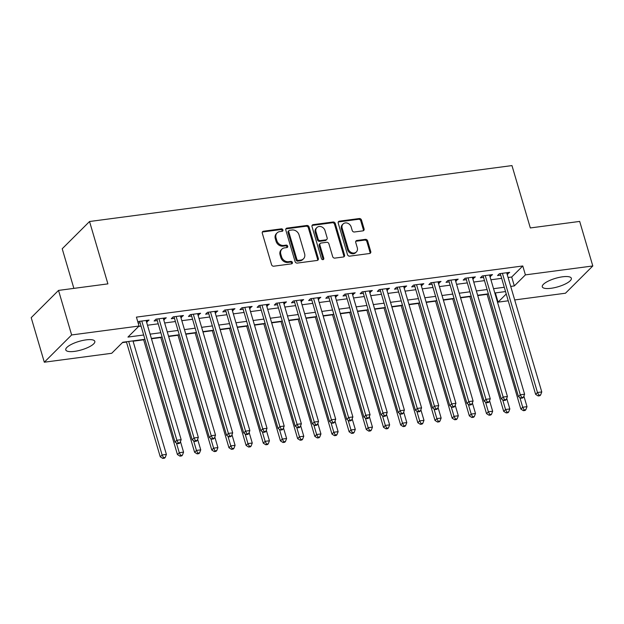<?xml version="1.0" encoding="UTF-8"?>
<svg xmlns="http://www.w3.org/2000/svg" width="624" height="624" viewBox="0 0 624 624"><rect width="100%" height="100%" fill="white"/><g stroke="black" fill="none" stroke-linecap="round" stroke-linejoin="round"><path stroke-width="0.94" d="M282.914 229.921A1.334 1.123 45.1 0 0 281.377 228.852L263.468 231.223A1.903 1.607 45.1 0 0 262.291 233.197L271.557 264.677A1.903 1.607 45.1 0 0 273.757 266.198L291.665 263.827A1.334 1.123 45.1 0 0 290.948 261.386L288.631 261.69A6.1 5.14 45.1 0 1 281.588 256.807L280.816 254.186A6.1 5.14 45.1 0 1 281.908 249.148A6.1 5.14 45.1 0 1 284.567 247.868L286.884 247.564A1.334 1.123 45.1 0 0 286.159 245.115L283.842 245.427A6.1 5.14 45.1 0 1 276.806 240.544L276.034 237.916A6.1 5.14 45.1 0 1 277.118 232.885A6.1 5.14 45.1 0 1 279.778 231.605L282.095 231.301A1.334 1.123 45.1 0 0 282.914 229.921M282.196 231.278A1.334 1.123 45.1 0 0 280.636 229.585L262.727 231.956A1.903 1.607 45.1 0 0 262.337 232.066M291.775 263.812A1.334 1.123 45.1 0 0 290.207 262.119L287.89 262.423L288.631 261.69M286.985 247.549A1.334 1.123 45.1 0 0 285.425 245.856L283.101 246.16L283.842 245.427M551.054 288.288A15.14 4.407 -16.4 0 1 542.287 286.822A15.14 4.407 -16.4 0 1 562.575 276.799A15.14 4.407 -16.4 0 1 571.342 278.265A15.14 4.407 -16.4 0 1 551.054 288.288M74.537 351.374A15.14 4.407 -16.4 0 1 65.77 349.9A15.14 4.407 -16.4 0 1 86.057 339.877A15.14 4.407 -16.4 0 1 94.825 341.351A15.14 4.407 -16.4 0 1 74.537 351.374M362.918 230.864A1.903 1.607 45.1 0 0 364.088 228.899L361.491 220.061A1.903 1.607 45.1 0 0 359.284 218.54L339.401 221.169A1.903 1.607 45.1 0 0 338.224 223.142L347.49 254.623A1.903 1.607 45.1 0 0 349.69 256.152L369.58 253.516A1.903 1.607 45.1 0 0 370.75 251.542L367.614 240.88A1.903 1.607 45.1 0 0 365.414 239.351L356.897 240.474A1.903 1.607 45.1 0 0 355.727 242.447L357.287 247.736A5.101 4.298 45.1 0 1 356.382 251.948A5.101 4.298 45.1 0 1 351.827 252.728A5.101 4.298 45.1 0 1 348.27 248.937L342.17 228.205A5.101 4.298 45.1 0 1 343.075 224A5.101 4.298 45.1 0 1 347.63 223.22A5.101 4.298 45.1 0 1 351.187 227.011L352.201 230.467A1.903 1.607 45.1 0 0 354.401 231.995L362.918 230.864M144.784 339.323L122.788 342.233L111.712 353.285L44.312 362.209L31.2 317.663L58.523 290.41L107.897 283.873L89.544 221.512L511.969 165.586L530.322 227.947L579.688 221.419L592.8 265.964L565.477 293.218L514.699 299.941M58.523 290.41L71.635 334.955L139.035 326.032L127.959 337.077L143.52 335.018M508.092 277.501L511.703 277.025L522.779 265.972L136.414 317.125L139.035 326.032M522.779 265.972L525.4 274.88L592.8 265.964M309.067 227.003A1.903 1.607 45.1 0 0 306.868 225.475L286.978 228.111A1.903 1.607 45.1 0 0 285.808 230.084L295.074 261.565A1.903 1.607 45.1 0 0 297.274 263.086L317.164 260.458A1.903 1.607 45.1 0 0 318.334 258.484L309.067 227.003L308.326 227.737A1.903 1.607 45.1 0 0 306.127 226.216L286.237 228.844A1.903 1.607 45.1 0 0 285.854 228.953M313.186 224.64L333.076 222.004A1.903 1.607 45.1 0 1 335.275 223.532L344.542 255.013A1.903 1.607 45.1 0 1 343.372 256.987L334.862 258.11A1.903 1.607 45.1 0 1 332.662 256.589L328.903 243.82A1.903 1.607 45.1 0 0 326.703 242.291L321.056 243.04A1.903 1.607 45.1 0 0 319.886 245.014L323.794 258.305A1.334 1.123 45.1 0 1 321.438 258.617L312.016 226.613A1.903 1.607 45.1 0 1 313.186 224.64L312.452 225.373L332.342 222.745L333.076 222.004M146.539 322.007L149.089 320.073L138.785 321.438L137.935 322.288M163.706 319.738L166.265 317.803L155.961 319.168L154.112 321.009L157.115 320.611M180.882 317.46L183.433 315.526L173.129 316.891L171.288 318.731L174.291 318.334M198.05 315.19L200.608 313.256L190.304 314.621L188.456 316.462L191.459 316.064M215.225 312.92L217.776 310.986L207.472 312.343L205.631 314.184L208.634 313.786M232.393 310.643L234.952 308.708L224.648 310.073L222.799 311.914L225.802 311.516M249.569 308.373L252.119 306.439L241.816 307.804L239.975 309.644L242.978 309.247M266.737 306.095L269.295 304.161L258.991 305.526L257.143 307.367L260.146 306.969M283.912 303.826L286.463 301.891L276.159 303.256L274.318 305.097L277.321 304.699M301.08 301.548L303.638 299.614L293.335 300.979L291.486 302.819L294.489 302.422M318.256 299.278L320.806 297.344L310.502 298.709L308.662 300.55L311.665 300.152M335.423 297.008L337.982 295.066L327.678 296.431L325.829 298.272L328.832 297.874M352.599 294.731L355.15 292.796L344.846 294.161L343.005 296.002L346.008 295.604M369.767 292.461L372.325 290.527L362.021 291.884L360.173 293.732L363.176 293.335M386.942 290.183L389.493 288.249L379.189 289.614L377.348 291.455L380.351 291.057M404.11 287.914L406.669 285.979L396.365 287.344L394.516 289.185L397.519 288.787M421.286 285.636L423.836 283.702L413.533 285.067L411.692 286.907L414.695 286.51M438.454 283.366L441.012 281.432L430.708 282.797L428.86 284.638L431.863 284.24M455.629 281.089L458.18 279.154L447.876 280.519L446.035 282.36L449.038 281.962M472.797 278.819L475.355 276.884L465.052 278.249L463.203 280.09L466.206 279.692M489.973 276.549L492.523 274.615L482.219 275.972L480.379 277.813L483.382 277.415M138.661 326.407L140.899 326.11M147.49 325.237L158.067 323.84M164.658 322.967L175.243 321.563M181.834 320.689L192.41 319.293M199.001 318.419L209.586 317.015M216.177 316.15L226.754 314.746M233.345 313.872L243.929 312.476M250.52 311.602L261.097 310.198M267.688 309.325L278.273 307.928M284.864 307.055L295.441 305.651M302.032 304.777L312.616 303.381M319.207 302.507L329.784 301.103M336.375 300.23L346.96 298.834M353.551 297.96L364.127 296.556M370.718 295.69L381.303 294.286M387.894 293.413L398.471 292.016M405.062 291.143L415.646 289.739M422.237 288.865L432.814 287.469M439.405 286.595L449.99 285.191M456.581 284.318L467.158 282.922M473.749 282.048L484.333 280.644M490.924 279.778L501.501 278.374M138.177 323.115L139.948 322.881M507.14 274.271L509.699 272.337L499.395 273.702L497.546 275.543L500.549 275.145M122.413 342.615L126.485 342.077M133.076 341.203L143.66 339.799M151.468 338.77L160.828 337.529M168.644 336.492L178.004 335.252M185.812 334.222L195.172 332.982M202.987 331.945L212.347 330.704M220.155 329.675L229.515 328.435M237.331 327.397L246.691 326.165M254.498 325.127L263.858 323.887M271.674 322.858L281.034 321.617M288.842 320.58L298.202 319.34M306.017 318.31L315.377 317.07M323.185 316.033L332.545 314.792M340.361 313.763L349.721 312.523M357.529 311.485L366.889 310.253M374.704 309.215L384.064 307.975M391.872 306.946L401.232 305.705M409.048 304.668L418.408 303.428M426.215 302.398L435.575 301.158M443.391 300.121L452.751 298.88M460.559 297.851L469.919 296.611M477.734 295.573L487.094 294.333M494.902 293.303L495.83 292.851M89.544 221.512L62.213 248.765L73.874 288.374M44.312 362.209L71.635 334.955M508.108 300.815L498.077 302.141L506.134 294.099M495.448 293.233L498.077 302.141M505.393 291.587L494.809 292.991M488.218 293.857L477.641 295.261M471.05 296.135L460.465 297.531M453.874 298.405L443.297 299.809M436.706 300.682L426.122 302.078M419.531 302.952L408.954 304.356M402.363 305.23L391.778 306.626M385.187 307.499L374.611 308.903M368.02 309.769L357.435 311.173M350.844 312.047L340.267 313.443M333.676 314.317L323.092 315.721M316.501 316.594L305.924 317.99M299.333 318.864L288.748 320.268M282.157 321.142L271.58 322.538M264.989 323.411L254.405 324.815M247.814 325.689L237.237 327.085M230.646 327.959L220.061 329.363M213.47 330.229L202.894 331.633M196.303 332.506L185.718 333.902M179.127 334.776L168.55 336.18M161.959 337.054L151.375 338.45M510.713 286.408L514.324 285.932L525.4 274.88M150.111 334.144L160.688 332.748M167.279 331.874L177.863 330.47M184.454 329.605L195.031 328.201M201.622 327.327L212.207 325.931M218.798 325.057L229.375 323.653M235.966 322.78L246.55 321.383M253.141 320.51L263.718 319.106M270.309 318.232L280.894 316.836M287.485 315.962L298.061 314.558M304.652 313.693L315.237 312.289M321.828 311.415L332.405 310.019M338.996 309.145L349.58 307.741M356.171 306.868L366.748 305.471M373.339 304.598L383.924 303.194M390.515 302.32L401.092 300.924M407.683 300.05L418.267 298.646M424.858 297.773L435.435 296.377M442.026 295.503L452.611 294.099M459.202 293.233L469.778 291.829M476.369 290.956L486.954 289.559M493.545 288.686L504.122 287.282M511.703 277.025L514.324 285.932M147.241 321.914L146.788 320.377M164.416 319.644L163.964 318.107M181.584 317.374L181.132 315.83M198.76 315.097L198.307 313.56M215.927 312.827L215.475 311.29M233.103 310.549L232.651 309.013M250.271 308.279L249.818 306.743M267.446 306.002L266.994 304.465M284.614 303.732L284.162 302.195M301.79 301.454L301.337 299.918M318.958 299.185L318.505 297.648M336.133 296.915L335.681 295.37M353.301 294.637L352.849 293.101M370.477 292.367L370.024 290.831M387.644 290.09L387.192 288.553M404.82 287.82L404.368 286.283M421.996 285.542L421.535 284.006M439.163 283.273L438.711 281.736M456.339 281.003L455.887 279.458M473.507 278.725L473.054 277.189M490.682 276.455L490.23 274.919M507.85 274.178L507.398 272.641M277.118 232.885L276.377 233.626A6.1 5.14 45.1 0 0 275.293 238.657L276.034 237.916M283.101 246.16A6.1 5.14 45.1 0 1 276.065 241.277L275.293 238.657M281.908 249.148L281.167 249.889A6.1 5.14 45.1 0 0 280.082 254.92L280.816 254.186M287.89 262.423A6.1 5.14 45.1 0 1 280.855 257.54L280.082 254.92M317.554 260.348A1.903 1.607 45.1 0 0 317.593 259.217L308.326 227.737M289.552 230.311A1.334 1.123 45.1 0 0 288.733 231.691L296.868 259.327A1.334 1.123 45.1 0 0 298.405 260.395L300.854 260.068A6.1 5.14 45.1 0 0 303.514 258.788A6.1 5.14 45.1 0 0 304.598 253.757L299.036 234.874A6.1 5.14 45.1 0 0 291.993 229.991L289.552 230.311M288.974 230.591L288.233 231.332A1.334 1.123 45.1 0 0 287.992 232.432L288.733 231.691M303.514 258.788L302.773 259.529A6.1 5.14 45.1 0 1 300.113 260.809L297.671 261.128A1.334 1.123 45.1 0 1 296.127 260.06L287.992 232.432M343.762 256.885A1.903 1.607 45.1 0 0 343.801 255.754L334.542 224.266A1.903 1.607 45.1 0 0 332.342 222.745M320.221 243.438L319.488 244.179A1.903 1.607 45.1 0 0 319.145 245.747L323.06 259.046L323.794 258.305M323.084 259.67A1.334 1.123 45.1 0 0 323.06 259.046M325.003 230.568A5.101 4.298 45.1 0 0 321.446 226.777A5.101 4.298 45.1 0 0 316.891 227.557A5.101 4.298 45.1 0 0 315.986 231.761L318.131 239.07A1.903 1.607 45.1 0 0 320.338 240.591L325.978 239.842A1.903 1.607 45.1 0 0 327.155 237.877L325.003 230.568M316.891 227.557L316.157 228.298A5.101 4.298 45.1 0 0 315.245 232.502L315.986 231.761M326.812 239.444L326.071 240.185A1.903 1.607 45.1 0 1 325.244 240.583L319.597 241.332A1.903 1.607 45.1 0 1 317.398 239.803L315.245 232.502M312.452 225.373A1.903 1.607 45.1 0 0 312.062 225.482M343.075 224L342.342 224.741A5.101 4.298 45.1 0 0 341.429 228.946L342.17 228.205M356.382 251.948L355.641 252.681A5.101 4.298 45.1 0 1 351.094 253.469A5.101 4.298 45.1 0 1 347.529 249.67L341.429 228.946M369.97 253.414A1.903 1.607 45.1 0 0 370.016 252.283L366.873 241.613A1.903 1.607 45.1 0 0 364.673 240.084L356.164 241.215A1.903 1.607 45.1 0 0 355.774 241.316M363.308 230.763A1.903 1.607 45.1 0 0 363.347 229.632L360.75 220.802A1.903 1.607 45.1 0 0 358.55 219.274L338.66 221.91A1.903 1.607 45.1 0 0 338.27 222.011M126.391 341.757L160.259 456.823L162.107 454.974L166.397 454.412L132.982 340.883M128.692 341.453L162.107 454.974L163.519 457.673L162.778 458.414L164.502 458.188L165.235 457.447L163.519 457.673M166.397 454.412L165.235 457.447M162.778 458.414L160.259 456.823M139.659 321.321L175.032 442.088L176.873 440.248L141.788 321.04M178.292 442.946L177.551 443.68L179.267 443.453L180.008 442.712L178.292 442.946L176.873 440.248L181.171 439.678L146.086 320.471M175.032 442.088L177.551 443.68M180.008 442.712L181.171 439.678M143.567 339.487L177.427 454.545L179.275 452.704L183.565 452.135L180.453 441.55M176.405 442.954L179.275 452.704L180.695 455.403L179.954 456.136L181.67 455.91L182.411 455.177L180.695 455.403M183.565 452.135L182.411 455.177M179.954 456.136L177.427 454.545M160.735 337.21L194.602 452.275L196.451 450.434L200.741 449.865L197.629 439.28M193.58 440.684L196.451 450.434L197.863 453.133L197.122 453.866L198.845 453.64L199.579 452.899L197.863 453.133M200.741 449.865L199.579 452.899M197.122 453.866L194.602 452.275M177.91 334.94L211.77 449.998L213.619 448.157L217.909 447.587L214.796 437.003M210.748 438.407L213.619 448.157L215.038 450.856L214.297 451.597L216.013 451.363L216.754 450.629L215.038 450.856M217.909 447.587L216.754 450.629M214.297 451.597L211.77 449.998M195.078 332.67L228.946 447.728L230.794 445.887L235.084 445.318L231.972 434.733M227.924 436.137L230.794 445.887L232.206 448.586L231.465 449.319L233.189 449.093L233.922 448.36L232.206 448.586M235.084 445.318L233.922 448.36M231.465 449.319L228.946 447.728M156.835 319.051L192.2 439.811L194.048 437.97L158.964 318.77M195.46 440.669L194.727 441.41L196.443 441.176L197.184 440.443L195.46 440.669L194.048 437.97L198.338 437.401L163.254 318.201M192.2 439.811L194.727 441.41M197.184 440.443L198.338 437.401M174.002 316.774L209.375 437.541L211.216 435.7L176.132 316.493M212.636 438.399L211.895 439.132L213.611 438.906L214.352 438.173L212.636 438.399L211.216 435.7L215.514 435.131L180.43 315.923M209.375 437.541L211.895 439.132M214.352 438.173L215.514 435.131M191.178 314.504L226.543 435.263L228.392 433.423L193.307 314.223M229.804 436.121L229.07 436.862L230.786 436.636L231.527 435.895L229.804 436.121L228.392 433.423L232.682 432.853L197.597 313.654M226.543 435.263L229.07 436.862M231.527 435.895L232.682 432.853M208.346 312.234L243.719 432.994L245.56 431.153L210.483 311.945M246.979 433.852L246.238 434.585L247.954 434.359L248.695 433.625L246.979 433.852L245.56 431.153L249.857 430.583L214.773 311.384M243.719 432.994L246.238 434.585M248.695 433.625L249.857 430.583M212.254 330.392L246.113 445.45L247.962 443.609L252.26 443.04L249.14 432.455M245.092 433.867L247.962 443.609L249.382 446.308L248.641 447.049L250.357 446.823L251.098 446.082L249.382 446.308M252.26 443.04L251.098 446.082M248.641 447.049L246.113 445.45M225.521 309.956L260.887 430.724L262.735 428.875L227.651 309.676M264.147 431.574L263.414 432.315L265.13 432.089L265.871 431.348L264.147 431.574L262.735 428.875L267.025 428.314L231.941 309.106M260.887 430.724L263.414 432.315M265.871 431.348L267.025 428.314M229.421 328.123L263.289 443.18L265.138 441.34L269.428 440.77L266.315 430.186M262.267 431.59L265.138 441.34L266.549 444.038L265.808 444.772L267.532 444.545L268.265 443.812L266.549 444.038M269.428 440.77L268.265 443.812M265.808 444.772L263.289 443.18M242.689 307.687L278.062 428.446L279.903 426.605L244.826 307.406M281.323 429.304L280.582 430.037L282.298 429.811L283.039 429.078L281.323 429.304L279.903 426.605L284.201 426.036L249.116 306.836M278.062 428.446L280.582 430.037M283.039 429.078L284.201 426.036M246.597 325.845L280.457 440.911L282.305 439.062L286.603 438.5L283.483 427.908M279.435 429.32L282.305 439.062L283.725 441.761L282.984 442.502L284.7 442.276L285.441 441.535L283.725 441.761M286.603 438.5L285.441 441.535M282.984 442.502L280.457 440.911M259.865 305.409L295.23 426.176L297.079 424.336L261.994 305.128M298.49 427.034L297.757 427.768L299.473 427.541L300.214 426.8L298.49 427.034L297.079 424.336L301.369 423.766L266.284 304.559M295.23 426.176L297.757 427.768M300.214 426.8L301.369 423.766M263.765 323.575L297.632 438.633L299.481 436.792L303.771 436.223L300.659 425.638M296.611 427.042L299.481 436.792L300.893 439.491L300.152 440.224L301.876 439.998L302.609 439.265L300.893 439.491M303.771 436.223L302.609 439.265M300.152 440.224L297.632 438.633M277.033 303.139L312.406 423.899L314.246 422.058L279.17 302.858M315.666 424.757L314.925 425.498L316.641 425.264L317.382 424.531L315.666 424.757L314.246 422.058L318.544 421.489L283.46 302.289M312.406 423.899L314.925 425.498M317.382 424.531L318.544 421.489M280.94 321.298L314.8 436.363L316.649 434.522L320.947 433.953L317.827 423.361M313.778 424.772L316.649 434.522L318.068 437.213L317.327 437.954L319.043 437.728L319.784 436.987L318.068 437.213M320.947 433.953L319.784 436.987M317.327 437.954L314.8 436.363M294.208 300.862L329.573 421.629L331.422 419.788L296.338 300.581M332.834 422.487L332.101 423.22L333.817 422.994L334.558 422.253L332.834 422.487L331.422 419.788L335.712 419.219L300.628 300.011M329.573 421.629L332.101 423.22M334.558 422.253L335.712 419.219M298.108 319.028L331.976 434.086L333.824 432.245L338.114 431.675L335.002 421.091M330.954 422.495L333.824 432.245L335.236 434.944L334.495 435.677L336.219 435.451L336.952 434.717L335.236 434.944M338.114 431.675L336.952 434.717M334.495 435.677L331.976 434.086M311.376 298.592L346.749 419.351L348.59 417.511L313.513 298.311M350.009 420.209L349.268 420.95L350.984 420.716L351.725 419.983L350.009 420.209L348.59 417.511L352.888 416.941L317.803 297.742M346.749 419.351L349.268 420.95M351.725 419.983L352.888 416.941M315.284 316.75L349.144 431.816L350.992 429.975L355.29 429.406L352.17 418.821M348.122 420.225L350.992 429.975L352.412 432.674L351.671 433.407L353.387 433.181L354.128 432.44L352.412 432.674M355.29 429.406L354.128 432.44M351.671 433.407L349.144 431.816M328.552 296.322L363.917 417.082L365.765 415.241L330.681 296.033M367.177 417.94L366.444 418.673L368.16 418.447L368.901 417.713L367.177 417.94L365.765 415.241L370.055 414.671L334.971 295.464M363.917 417.082L366.444 418.673M368.901 417.713L370.055 414.671M332.452 314.48L366.319 429.538L368.168 427.697L372.458 427.128L369.346 416.543M365.297 417.947L368.168 427.697L369.58 430.396L368.839 431.137L370.562 430.903L371.296 430.17L369.58 430.396M372.458 427.128L371.296 430.17M368.839 431.137L366.319 429.538M345.719 294.044L381.092 414.804L382.933 412.963L347.857 293.764M384.353 415.662L383.612 416.403L385.328 416.177L386.069 415.436L384.353 415.662L382.933 412.963L387.231 412.402L352.147 293.194M381.092 414.804L383.612 416.403M386.069 415.436L387.231 412.402M362.895 291.775L398.26 412.534L400.109 410.693L365.024 291.486M401.521 413.392L400.787 414.125L402.503 413.899L403.244 413.166L401.521 413.392L400.109 410.693L404.399 410.124L369.314 290.924M398.26 412.534L400.787 414.125M403.244 413.166L404.399 410.124M380.063 289.497L415.436 410.264L417.277 408.424L382.2 289.216M418.696 411.115L417.955 411.856L419.671 411.629L420.412 410.888L418.696 411.115L417.277 408.424L421.574 407.854L386.49 288.647M415.436 410.264L417.955 411.856M420.412 410.888L421.574 407.854M349.627 312.211L383.487 427.268L385.336 425.428L389.633 424.858L386.513 414.274M382.465 415.678L385.336 425.428L386.755 428.126L386.014 428.86L387.73 428.633L388.471 427.9L386.755 428.126M389.633 424.858L388.471 427.9M386.014 428.86L383.487 427.268M366.795 309.933L400.663 424.991L402.511 423.15L406.801 422.581L403.689 411.996M399.641 413.408L402.511 423.15L403.923 425.849L403.19 426.59L404.906 426.364L405.639 425.623L403.923 425.849M406.801 422.581L405.639 425.623M403.19 426.59L400.663 424.991M383.971 307.663L417.83 422.721L419.679 420.88L423.977 420.311L420.857 409.726M416.809 411.13L419.679 420.88L421.099 423.579L420.358 424.312L422.074 424.086L422.815 423.353L421.099 423.579M423.977 420.311L422.815 423.353M420.358 424.312L417.83 422.721M397.238 287.227L432.604 407.987L434.452 406.146L399.368 286.946M435.864 408.845L435.131 409.578L436.847 409.352L437.588 408.619L435.864 408.845L434.452 406.146L438.742 405.577L403.658 286.377M432.604 407.987L435.131 409.578M437.588 408.619L438.742 405.577M401.138 305.386L435.006 420.451L436.855 418.603L441.145 418.041L438.032 407.449M433.984 408.86L436.855 418.603L438.266 421.301L437.533 422.042L439.249 421.816L439.982 421.075L438.266 421.301M441.145 418.041L439.982 421.075M437.533 422.042L435.006 420.451M414.406 284.95L449.779 405.717L451.62 403.876L416.543 284.669M453.04 406.575L452.299 407.308L454.015 407.082L454.756 406.341L453.04 406.575L451.62 403.876L455.918 403.307L420.833 284.099M449.779 405.717L452.299 407.308M454.756 406.341L455.918 403.307M418.314 303.116L452.174 418.174L454.022 416.333L458.32 415.763L455.2 405.179M451.152 406.583L454.022 416.333L455.442 419.032L454.701 419.765L456.417 419.539L457.158 418.805L455.442 419.032M458.32 415.763L457.158 418.805M454.701 419.765L452.174 418.174M431.582 282.68L466.947 403.439L468.796 401.599L433.711 282.399M470.207 404.297L469.474 405.038L471.19 404.804L471.931 404.071L470.207 404.297L468.796 401.599L473.086 401.029L438.001 281.83M466.947 403.439L469.474 405.038M471.931 404.071L473.086 401.029M435.482 300.838L469.349 415.904L471.198 414.063L475.488 413.494L472.376 402.909M468.328 404.313L471.198 414.063L472.61 416.762L471.877 417.495L473.593 417.269L474.326 416.528L472.61 416.762M475.488 413.494L474.326 416.528M471.877 417.495L469.349 415.904M448.75 280.402L484.123 401.17L485.963 399.329L450.887 280.121M487.383 402.028L486.642 402.761L488.358 402.535L489.099 401.801L487.383 402.028L485.963 399.329L490.261 398.759L455.177 279.552M484.123 401.17L486.642 402.761M489.099 401.801L490.261 398.759M452.657 298.568L486.517 413.626L488.366 411.785L492.664 411.216L489.544 400.631M485.495 402.035L488.366 411.785L489.785 414.484L489.044 415.225L490.76 414.991L491.501 414.258L489.785 414.484M492.664 411.216L491.501 414.258M489.044 415.225L486.517 413.626M465.925 278.132L501.29 398.892L503.139 397.051L468.055 277.852M504.551 399.75L503.818 400.491L505.534 400.265L506.275 399.524L504.551 399.75L503.139 397.051L507.429 396.482L472.345 277.282M501.29 398.892L503.818 400.491M506.275 399.524L507.429 396.482M469.825 296.299L503.693 411.356L505.541 409.516L509.831 408.946L506.719 398.362M502.671 399.766L505.541 409.516L506.953 412.214L506.22 412.948L507.936 412.721L508.669 411.988L506.953 412.214M509.831 408.946L508.669 411.988M506.22 412.948L503.693 411.356M483.093 275.863L518.466 396.622L520.307 394.781L485.23 275.574M521.726 397.48L520.985 398.213L522.701 397.987L523.442 397.254L521.726 397.48L520.307 394.781L524.605 394.212L489.52 275.012M518.466 396.622L520.985 398.213M523.442 397.254L524.605 394.212M487.001 294.021L520.868 409.079L522.709 407.238L527.007 406.669L523.887 396.084M519.839 397.496L522.709 407.238L524.129 409.937L523.388 410.678L525.104 410.452L525.845 409.711L524.129 409.937M527.007 406.669L525.845 409.711M523.388 410.678L520.868 409.079M500.269 273.585L535.634 394.352L537.482 392.504L502.398 273.304M538.894 395.203L538.161 395.944L539.877 395.717L540.618 394.976L538.894 395.203L537.482 392.504L541.772 391.942L506.688 272.735M535.634 394.352L538.161 395.944M540.618 394.976L541.772 391.942M280.636 229.585L281.377 228.852M290.207 262.119L290.948 261.386M285.425 245.856L286.159 245.115M276.065 241.277L276.806 240.544M280.855 257.54L281.588 256.807M262.727 231.956L263.468 231.223M317.593 259.217L318.334 258.484M286.237 228.844L286.978 228.111M306.127 226.216L306.868 225.475M296.127 260.06L296.868 259.327M297.671 261.128L298.405 260.395M300.113 260.809L300.854 260.068M334.542 224.266L335.275 223.532M343.801 255.754L344.542 255.013M319.145 245.747L319.886 245.014M317.398 239.803L318.131 239.07M319.597 241.332L320.338 240.591M325.244 240.583L325.978 239.842M347.529 249.67L348.27 248.937M356.164 241.215L356.897 240.474M364.673 240.084L365.414 239.351M366.873 241.613L367.614 240.88M370.016 252.283L370.75 251.542M338.66 221.91L339.401 221.169M358.55 219.274L359.284 218.54M360.75 220.802L361.491 220.061M363.347 229.632L364.088 228.899"/></g></svg>
